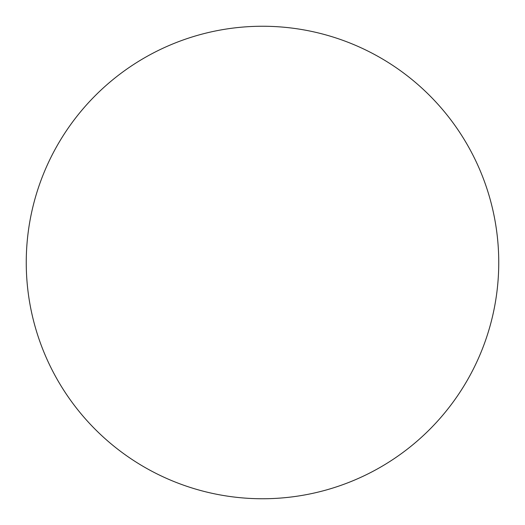 <?xml version="1.0" encoding="UTF-8"?>
<svg xmlns="http://www.w3.org/2000/svg" width="525" height="525" viewBox="0 0 525 525"><rect width="100%" height="100%" fill="white"/><g stroke="black" fill="none" stroke-linecap="round" stroke-linejoin="round"><path stroke-width="0.79" d="M26.25 262.5A236.25 236.25 0 0 0 262.5 498.75A236.25 236.25 0 0 0 498.75 262.5A236.25 236.25 0 0 0 262.5 26.25A236.25 236.25 0 0 0 26.25 262.5A236.25 236.25 0 0 0 262.5 498.75A236.25 236.25 0 0 0 498.75 262.5A236.25 236.25 0 0 0 262.5 26.25A236.25 236.25 0 0 0 26.25 262.5"/></g></svg>
